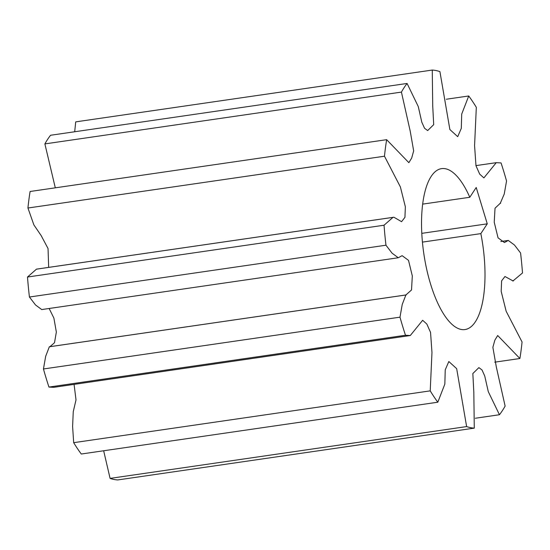 <?xml version="1.0" encoding="UTF-8"?>
<svg xmlns="http://www.w3.org/2000/svg" width="550" height="550" viewBox="0 0 550 550"><rect width="100%" height="100%" fill="white"/><g stroke="black" fill="none" stroke-linecap="round" stroke-linejoin="round"><path stroke-width="0.82" d="M480.844 233.619L487.259 223.829L476.211 187.481L469.796 197.271A81.311 29.796 81.7 0 0 441.581 168.63A81.311 29.796 81.7 0 0 431.186 176.399A81.311 29.796 81.7 0 0 426.628 268.998A81.311 29.796 81.7 0 0 464.963 329.56A81.311 29.796 81.7 0 0 475.358 321.791A81.311 29.796 81.7 0 0 480.844 233.619L422.441 242.11M44.88 143.907L401.424 92.098A180.709 66.227 -98.3 0 1 404.181 87.526A180.709 66.227 -98.3 0 1 407.089 83.456L50.552 135.266A180.709 66.227 -98.3 0 0 47.637 139.329A180.709 66.227 -98.3 0 0 44.88 143.907L55.302 187.825M474.279 428.134A180.709 66.227 -98.3 0 1 466.627 426.58L110.083 478.39A180.709 66.227 -98.3 0 0 117.734 479.944L474.279 428.134L473.818 392.15L472.842 373.546L478.878 367.627L482.02 369.957L484.749 376.042L488.269 391.614L499.448 414.734A180.709 66.227 -98.3 0 0 505.12 406.092L496.334 367.043L492.876 347.318L494.849 340.175L497.688 335.521L519.901 358.511A180.709 66.227 -98.3 0 0 522.06 341.983L506.151 311.245L501.188 291.39L501.607 280.857L504.969 276.506L513.013 280.906L522.5 272.965A180.709 66.227 -98.3 0 0 520.575 252.979L514.477 245.032L508.269 240.439L504.412 242.522L498.046 237.841L494.23 222.248L495.027 208.209L500.287 203.266L504.233 194.054L506.55 181.026A180.709 66.227 -98.3 0 0 501.05 162.938L496.251 162.669L483.89 177.904L479.703 174.13L475.984 165.77L474.574 145.695L476.321 107.326A180.709 66.227 -98.3 0 0 468.731 95.982L446.339 99.234M519.901 358.511L494.697 362.175M499.448 414.734L475.31 418.248M81.269 454.018A180.709 66.227 -98.3 0 1 73.679 442.674L430.224 390.864A180.709 66.227 -98.3 0 0 437.814 402.208L81.269 454.018M48.95 387.062A180.709 66.227 -98.3 0 1 43.45 368.974L399.994 317.164A180.709 66.227 -98.3 0 0 405.487 335.252L48.95 387.062L53.749 387.331L410.293 335.521L422.647 320.286L426.841 324.06L430.554 332.42L431.97 352.502L430.224 390.864M29.425 297.021A180.709 66.227 -98.3 0 1 27.5 277.035L384.044 225.225A180.709 66.227 -98.3 0 0 385.969 245.211L29.425 297.021L35.523 304.968L41.731 309.561L398.269 257.757L402.126 255.667L408.499 260.349L412.314 275.942L411.517 289.981L405.893 294.958L402.222 304.487L399.994 317.164M27.94 208.017A180.709 66.227 -98.3 0 1 30.099 191.489L386.643 139.679A180.709 66.227 -98.3 0 0 384.484 156.214L27.94 208.017L33.873 224.888L41.161 235.586L48.036 248.538L48.675 267.376M103.661 450.766L110.083 478.39M74.078 384.381L76.017 399.912L73.26 411.654L72.6 426.436L73.679 442.674M49.149 308.488L53.886 318.093L56.354 332.069L54.498 342.739L49.947 346.679M405.893 294.958L49.349 346.768L45.677 356.29L43.45 368.974M384.484 156.214L400.393 186.945L405.357 206.8L404.938 217.333L401.576 221.684L393.889 217.216L36.486 269.149L27.5 277.035M468.731 95.982L461.704 114.091L461.306 128.343L457.71 136.668L449.873 129.539L439.918 71.61A180.709 66.227 -98.3 0 0 432.266 70.056L75.721 121.866L74.69 131.752M432.266 70.056L432.726 106.04L433.703 124.644L427.666 130.57L424.524 128.233L421.795 122.148L418.275 106.576L407.089 83.456M401.424 92.098L410.211 131.147L413.669 150.872L411.696 158.015L408.856 162.669L386.643 139.679M393.023 217.339L384.044 225.225M385.969 245.211L392.061 253.158L398.269 257.757M405.487 335.252L410.293 335.521M437.814 402.208L444.84 384.099L445.239 369.848L448.828 361.522L456.672 368.651L466.627 426.58M422.682 204.119L469.796 197.271M421.809 233.344L487.259 223.829M393.889 217.216L393.216 217.319M392.824 217.374L37.345 269.026M36.987 269.094L392.652 217.408M406.257 294.924L49.713 346.734M512.655 280.974L513.514 280.851M508.269 240.439L500.851 241.512M500.053 203.321L500.651 203.232M496.251 162.669L475.922 165.619"/></g></svg>
